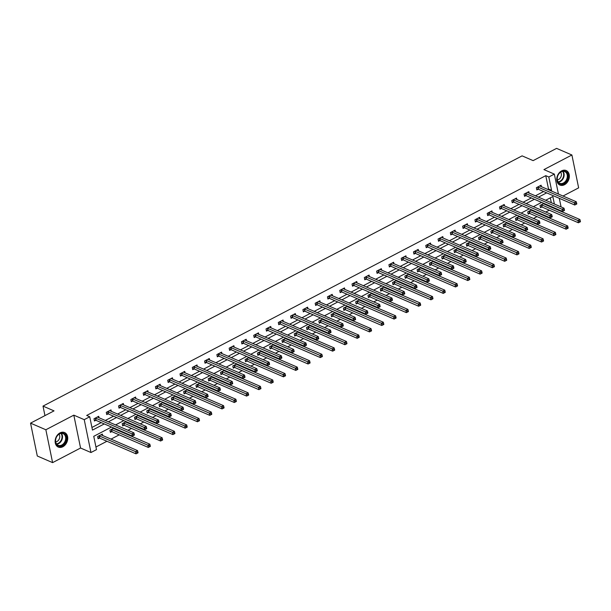 <?xml version="1.0" encoding="UTF-8"?>
<svg xmlns="http://www.w3.org/2000/svg" width="611" height="611" viewBox="0 0 611 611"><rect width="100%" height="100%" fill="white"/><g stroke="black" fill="none" stroke-linecap="round" stroke-linejoin="round"><path stroke-width="0.92" d="M62.857 446.748A7.912 5.957 113.4 0 0 67.676 439.362A7.912 5.957 113.4 0 0 64.575 432.557A7.912 5.957 113.4 0 0 60.015 432.886A7.912 5.957 113.4 0 0 55.196 440.271A7.912 5.957 113.4 0 0 58.297 447.076A7.912 5.957 113.4 0 0 62.857 446.748M564.48 184.736A7.912 5.957 113.4 0 0 569.299 177.35A7.912 5.957 113.4 0 0 566.198 170.545A7.912 5.957 113.4 0 0 561.639 170.874A7.912 5.957 113.4 0 0 556.82 178.259A7.912 5.957 113.4 0 0 559.92 185.064A7.912 5.957 113.4 0 0 564.48 184.736M111.5 427.051L93.75 436.323L96.485 449.643L90.97 452.522L84.226 419.658L89.741 416.778L92.475 430.098L104.29 423.927M80.568 448.023L73.816 415.152L45.856 429.762L30.55 423.14L37.294 456.005L52.599 462.626L80.568 448.023L90.97 452.522M563.014 196.024L578.64 187.86L571.896 154.995L543.935 169.598L554.337 174.104L558.431 194.046M557.041 209.084L556.468 209.382M95.942 447L106.933 441.264M111.019 439.126L119.221 434.841M123.307 432.71L123.888 432.412M127.974 430.274L131.51 428.426M135.596 426.287L136.177 425.989M140.263 423.858L143.799 422.01M147.885 419.872L148.465 419.574M152.551 417.435L156.088 415.587M160.174 413.456L160.746 413.151M164.84 411.02L168.376 409.171M172.462 407.033L173.035 406.735M177.129 404.597L180.665 402.748M184.751 400.617L185.324 400.32M189.418 398.181L192.954 396.333M197.04 394.194L197.613 393.896M201.706 391.766L205.243 389.917M209.329 387.779L209.901 387.481M213.995 385.342L217.531 383.494M221.617 381.363L222.19 381.058M226.284 378.927L229.82 377.079M233.906 374.94L234.479 374.642M238.573 372.504L242.109 370.656M246.195 368.525L246.768 368.219M250.861 366.088L254.397 364.24M258.484 362.102L259.056 361.804M263.15 359.665L266.686 357.817M270.772 355.686L271.345 355.388M275.431 353.25L278.975 351.401M283.061 349.263L283.634 348.965M287.72 346.834L291.264 344.986M295.35 342.847L295.923 342.55M300.009 340.411L303.552 338.563M307.639 336.432L308.211 336.126M312.297 333.996L315.841 332.147M319.927 330.009L320.5 329.711M324.586 327.572L328.13 325.724M332.216 323.593L332.789 323.295M336.875 321.157L340.419 319.309M344.505 317.17L345.078 316.872M349.164 314.741L352.707 312.893M356.793 310.755L357.366 310.457M361.452 308.318L364.996 306.47M369.082 304.339L369.655 304.034M373.741 301.903L377.285 300.054M381.371 297.916L381.944 297.618M386.03 295.48L389.574 293.631M393.66 291.5L394.232 291.203M398.319 289.064L401.862 287.216M405.948 285.077L406.521 284.779M410.607 282.649L414.143 280.8M418.237 278.662L418.81 278.364M422.896 276.225L426.432 274.377M430.526 272.246L431.099 271.941M435.185 269.81L438.721 267.962M442.815 265.823L443.387 265.525M447.473 263.387L451.01 261.539M455.103 259.408L455.676 259.11M459.762 256.971L463.298 255.123M467.392 252.985L467.965 252.687M472.051 250.556L475.587 248.708M479.681 246.569L480.254 246.271M484.34 244.133L487.876 242.284M491.97 240.154L492.542 239.848M496.628 237.717L500.165 235.869M504.258 233.73L504.831 233.433M508.917 231.294L512.453 229.446M516.547 227.315L517.12 227.009M521.206 224.879L524.742 223.03M528.836 220.892L529.409 220.594M533.495 218.455L537.031 216.607M541.117 214.476L541.697 214.178M545.783 212.04L549.32 210.192M45.856 429.762L52.599 462.626M30.55 423.14L54.028 410.875L43.007 406.109L522.1 155.866L533.12 160.632L556.59 148.374L571.896 154.995M43.007 406.109L44.954 415.617M552.321 207.587L552.191 206.984M551.313 202.699L550.32 197.842M543.943 203.41L540.017 205.464L540.475 207.679L541.751 207.014M544.92 203.837L545.043 204.441M531.654 209.833L527.728 211.88L528.187 214.102L529.462 213.438M532.632 210.253L532.754 210.856M519.365 216.248L515.44 218.295L515.898 220.518L517.173 219.853M520.343 216.676L520.465 217.272M507.077 222.671L503.151 224.718L503.609 226.941L504.885 226.269M508.054 223.091L508.176 223.695M494.788 229.087L490.87 231.134L491.32 233.356L492.596 232.692M495.765 229.507L495.888 230.11M482.499 235.502L478.581 237.557L479.032 239.772L480.307 239.107M483.477 235.93L483.599 236.533M470.21 241.925L466.292 243.972L466.743 246.195L468.018 245.53M471.188 242.346L471.31 242.949M457.922 248.341L454.004 250.388L454.454 252.61L455.73 251.946M458.899 248.769L459.021 249.364M445.633 254.764L441.715 256.811L442.165 259.033L443.441 258.361M446.61 255.184L446.733 255.788M433.344 261.18L429.426 263.226L429.877 265.449L431.152 264.784M434.322 261.6L434.444 262.203M421.055 267.595L417.137 269.65L417.588 271.864L418.863 271.2M422.033 268.023L422.155 268.626M408.767 274.018L404.849 276.065L405.299 278.288L406.575 277.623M409.744 274.438L409.866 275.042M396.478 280.434L392.56 282.488L393.01 284.703L394.286 284.039M397.456 280.861L397.578 281.457M384.189 286.857L380.271 288.904L380.722 291.126L381.997 290.454M385.167 287.277L385.289 287.88M371.9 293.272L367.982 295.319L368.433 297.542L369.708 296.877M372.878 293.7L373 294.296M359.612 299.695L355.694 301.742L356.152 303.957L357.42 303.293M360.589 300.116L360.719 300.719M347.323 306.111L343.405 308.158L343.863 310.38L345.131 309.716M348.301 306.531L348.43 307.134M335.034 312.526L331.116 314.581L331.574 316.796L332.85 316.131M336.012 312.954L336.142 313.55M322.745 318.95L318.827 320.996L319.286 323.219L320.561 322.555M323.723 319.37L323.853 319.973M310.457 325.365L306.539 327.412L306.997 329.635L308.272 328.97M311.434 325.793L311.564 326.389M298.168 331.788L294.25 333.835L294.708 336.058L295.984 335.386M299.146 332.208L299.275 332.812M285.879 338.204L281.961 340.251L282.419 342.473L283.695 341.809M286.865 338.624L286.987 339.227M273.591 344.619L269.672 346.674L270.131 348.889L271.406 348.224M274.576 345.047L274.698 345.65M261.309 351.042L257.384 353.089L257.842 355.312L259.117 354.647M262.287 351.462L262.409 352.066M249.021 357.458L245.095 359.505L245.553 361.727L246.829 361.063M249.998 357.886L250.12 358.481M236.732 363.881L232.806 365.928L233.265 368.15L234.54 367.478M237.71 364.301L237.832 364.904M224.443 370.297L220.518 372.343L220.976 374.566L222.251 373.901M225.421 370.717L225.543 371.32M212.154 376.712L208.229 378.767L208.687 380.981L209.963 380.317M213.132 377.14L213.254 377.743M199.866 383.135L195.94 385.182L196.398 387.405L197.674 386.74M200.843 383.555L200.966 384.159M187.577 389.551L183.651 391.598L184.11 393.82L185.385 393.156M188.555 389.978L188.677 390.574M175.288 395.974L171.363 398.021L171.821 400.243L173.096 399.571M176.266 396.394L176.388 396.997M163 402.389L159.074 404.436L159.532 406.659L160.808 405.994M163.977 402.809L164.099 403.413M150.711 408.805L146.785 410.859L147.243 413.074L148.519 412.41M151.688 409.233L151.811 409.836M138.422 415.228L134.496 417.275L134.955 419.497L136.23 418.833M139.4 415.648L139.522 416.251M126.133 421.643L122.208 423.69L122.666 425.913L123.941 425.248M127.111 422.071L127.233 422.667M113.845 428.067L109.919 430.113L110.377 432.336L111.653 431.664M114.822 428.487L114.944 429.09M102.656 435.506L102.358 434.062L97.63 436.529L98.088 438.751L99.364 438.087M547.7 189.402L548.502 188.982L545.768 175.663L86.678 415.449L89.741 416.778M91.933 427.463L101.227 422.606M105.313 420.467L113.516 416.19M117.602 414.052L125.805 409.767M129.891 407.636L138.094 403.352M142.18 401.213L150.382 396.929M154.468 394.798L162.671 390.513M166.757 388.375L174.96 384.098M179.046 381.959L187.249 377.674M191.335 375.544L199.537 371.259M203.623 369.12L211.826 364.836M215.912 362.705L224.115 358.42M228.201 356.282L236.404 352.005M240.49 349.866L248.692 345.582M252.778 343.451L260.981 339.166M265.067 337.028L273.27 332.743M277.356 330.612L285.558 326.327M289.645 324.189L297.847 319.904M301.933 317.773L310.136 313.489M314.222 311.35L322.425 307.073M326.511 304.935L334.713 300.65M338.8 298.519L346.995 294.235M351.088 292.096L359.283 287.812M363.377 285.681L371.572 281.396M375.666 279.258L383.861 274.981M387.954 272.842L396.149 268.557M400.243 266.427L408.438 262.142M412.532 260.003L420.727 255.719M424.821 253.588L433.016 249.303M437.109 247.165L445.304 242.888M449.398 240.749L457.593 236.465M461.679 234.334L469.882 230.049M473.968 227.911L482.171 223.626M486.257 221.495L494.459 217.21M498.545 215.072L506.748 210.795M510.834 208.656L519.037 204.372M523.123 202.241L531.326 197.956M535.412 195.818L543.614 191.533M541.399 186.668L541.102 185.225L536.374 187.692L536.832 189.914L538.108 189.25M529.111 193.091L528.813 191.648L524.085 194.115L524.543 196.337L525.819 195.665M516.822 199.507L516.524 198.063L511.797 200.53L512.255 202.753L513.53 202.088M504.533 205.93L504.235 204.479L499.508 206.953L499.966 209.168L501.241 208.504M492.245 212.345L491.947 210.902L487.219 213.369L487.677 215.591L488.953 214.927M479.956 218.761L479.658 217.317L474.93 219.792L475.389 222.007L476.664 221.342M467.667 225.184L467.369 223.741L462.642 226.207L463.1 228.43L464.375 227.766M455.378 231.6L455.08 230.156L450.353 232.623L450.811 234.845L452.087 234.181M443.09 238.023L442.792 236.579L438.064 239.046L438.522 241.269L439.798 240.597M430.801 244.438L430.503 242.995L425.775 245.462L426.234 247.684L427.509 247.02M418.512 250.861L418.214 249.41L413.487 251.885L413.945 254.1L415.22 253.435M406.223 257.277L405.925 255.833L401.198 258.3L401.656 260.523L402.932 259.858M393.935 263.692L393.637 262.249L388.909 264.716L389.367 266.938L390.643 266.274M381.646 270.115L381.348 268.672L376.62 271.139L377.079 273.361L378.354 272.689M369.357 276.531L369.059 275.087L364.332 277.554L364.79 279.777L366.065 279.112M357.068 282.954L356.771 281.503L352.043 283.978L352.501 286.192L353.777 285.528M344.78 289.37L344.482 287.926L339.754 290.393L340.212 292.616L341.488 291.951M332.491 295.785L332.193 294.342L327.465 296.809L327.924 299.031L329.199 298.367M320.202 302.208L319.904 300.765L315.177 303.232L315.635 305.454L316.91 304.782M307.913 308.624L307.616 307.18L302.888 309.647L303.346 311.87L304.622 311.205M295.625 315.047L295.327 313.596L290.599 316.07L291.057 318.285L292.333 317.621M283.336 321.462L283.038 320.019L278.318 322.486L278.769 324.708L280.044 324.044M271.047 327.878L270.749 326.434L266.029 328.901L266.48 331.124L267.755 330.459M258.759 334.301L258.461 332.858L253.741 335.324L254.191 337.547L255.467 336.875M246.47 340.717L246.172 339.273L241.452 341.74L241.903 343.962L243.178 343.298M234.181 347.14L233.883 345.689L229.163 348.163L229.614 350.378L230.889 349.713M221.892 353.555L221.602 352.112L216.874 354.579L217.325 356.801L218.601 356.137M209.604 359.971L209.313 358.527L204.586 361.002L205.036 363.217L206.312 362.552M197.315 366.394L197.025 364.95L192.297 367.417L192.748 369.64L194.023 368.968M185.026 372.809L184.736 371.366L180.008 373.833L180.459 376.055L181.734 375.391M172.737 379.232L172.447 377.789L167.72 380.256L168.17 382.478L169.446 381.806M160.449 385.648L160.158 384.204L155.431 386.671L155.881 388.894L157.157 388.229M148.168 392.071L147.87 390.62L143.142 393.094L143.6 395.309L144.868 394.645M135.879 398.487L135.581 397.043L130.853 399.51L131.312 401.733L132.587 401.068M123.59 404.902L123.292 403.459L118.565 405.925L119.023 408.148L120.298 407.484M111.301 411.325L111.003 409.882L106.276 412.349L106.734 414.571L108.01 413.899M99.013 417.741L98.715 416.297L93.987 418.764L94.445 420.987L95.721 420.322M73.816 415.152L84.226 419.658M545.768 175.663L548.823 176.984L554.337 174.104M554.376 204.021L552.84 196.528L545.684 200.263M541.598 202.401L533.395 206.678M529.309 208.817L521.107 213.102M517.021 215.232L508.818 219.517M504.732 221.656L496.529 225.94M492.443 228.071L484.24 232.356M480.154 234.494L471.952 238.771M467.866 240.91L459.663 245.194M455.577 247.325L447.374 251.61M443.288 253.748L435.085 258.033M430.999 260.164L422.797 264.448M418.711 266.587L410.508 270.864M406.422 273.002L398.219 277.287M394.133 279.418L385.931 283.703M381.844 285.841L373.642 290.126M369.556 292.257L361.353 296.541M357.267 298.68L349.064 302.957M344.978 305.095L336.776 309.38M332.69 311.511L324.487 315.795M320.401 317.934L312.206 322.218M308.112 324.349L299.917 328.634M295.823 330.772L287.628 335.057M283.535 337.188L275.34 341.473M271.246 343.603L263.051 347.888M258.957 350.027L250.762 354.311M246.668 356.442L238.473 360.727M234.38 362.865L226.185 367.15M222.091 369.281L213.896 373.565M209.802 375.704L201.607 379.981M197.513 382.119L189.318 386.404M185.232 388.535L177.03 392.82M172.944 394.958L164.741 399.243M160.655 401.374L152.452 405.658M148.366 407.797L140.163 412.074M136.077 414.212L127.875 418.497M123.789 420.628L115.586 424.912M555.376 208.909L555.254 208.305M559.309 198.331L561.074 206.923M550.763 190.724L551.557 190.311L548.823 176.984M108.376 421.796L116.579 417.512M120.665 415.373L128.868 411.096M132.954 408.958L141.156 404.673M145.242 402.542L153.445 398.257M157.531 396.119L165.734 391.834M169.82 389.703L178.022 385.419M182.109 383.28L190.311 379.003M194.397 376.865L202.6 372.58M206.686 370.449L214.889 366.165M218.975 364.026L227.177 359.742M231.264 357.611L239.459 353.326M243.552 351.188L251.747 346.903M255.841 344.772L264.036 340.487M268.13 338.357L276.325 334.072M280.418 331.933L288.613 327.649M292.707 325.518L300.902 321.233M304.996 319.095L313.191 314.81M317.285 312.679L325.48 308.395M329.573 306.256L337.768 301.979M341.862 299.841L350.057 295.556M354.151 293.425L362.346 289.14M366.432 287.002L374.635 282.717M378.721 280.586L386.923 276.302M391.009 274.163L399.212 269.886M403.298 267.748L411.501 263.463M415.587 261.332L423.79 257.048M427.876 254.909L436.078 250.625M440.164 248.494L448.367 244.209M452.453 242.071L460.656 237.794M464.742 235.655L472.945 231.37M477.031 229.24L485.233 224.955M489.319 222.816L497.522 218.532M501.608 216.401L509.811 212.116M513.897 209.978L522.1 205.701M526.186 203.562L534.388 199.278M538.474 197.147L546.677 192.862M548.502 188.982L551.557 190.311M538.07 187.111L538.528 189.334L574.768 205.013L574.309 202.791L538.07 187.111A1.016 0.451 -11.6 0 0 537.787 187.042L537.649 187.027M575.837 203.494L576.013 204.387L576.807 203.975L576.624 203.081L575.837 203.494L574.309 202.791L576.28 201.767L540.04 186.088A1.016 0.451 -11.6 0 1 539.864 185.958L539.826 185.889M538.528 189.334A1.016 0.451 -11.6 0 0 538.238 189.265L536.664 189.097M574.768 205.013L576.013 204.387M576.624 203.081L576.28 201.767M540.307 206.862L541.888 207.03A1.016 0.451 168.4 0 1 542.171 207.098L578.411 222.778L577.96 220.556L579.923 219.532L543.683 203.853A1.016 0.451 168.4 0 1 543.515 203.723L543.469 203.662M541.293 204.792L541.43 204.807A1.016 0.451 168.4 0 1 541.72 204.876L577.96 220.556L579.48 221.258L579.663 222.152L580.45 221.74L580.267 220.846L579.48 221.258M579.923 219.532L580.267 220.846M579.663 222.152L578.411 222.778M558.584 182.995A6.843 5.155 -66.6 0 1 558.844 173.791A6.843 5.155 -66.6 0 1 566.557 172.187A6.843 5.155 -66.6 0 1 566.298 181.398A6.843 5.155 -66.6 0 1 558.584 182.995M565.962 172.455A6.339 4.773 113.4 0 0 564.785 171.645A6.339 4.773 113.4 0 0 558.309 174.723A6.339 4.773 113.4 0 0 558.569 182.468A6.339 4.773 113.4 0 0 559.745 183.277A6.339 4.773 113.4 0 0 566.221 180.199A6.339 4.773 113.4 0 0 565.962 172.455M559.302 184.743A7.859 5.919 113.4 0 0 559.447 184.805A7.859 5.919 113.4 0 0 567.482 180.993A7.859 5.919 113.4 0 0 567.153 171.393A7.859 5.919 113.4 0 0 565.694 170.377A7.859 5.919 113.4 0 0 565.542 170.316L565.694 170.377M557.308 179.871A4.514 3.399 113.4 0 0 560.913 176.877A4.514 3.399 113.4 0 0 560.631 172.195M59.718 433.611A6.843 5.155 -66.6 0 1 66.263 436.827A6.843 5.155 -66.6 0 1 62.177 445.602A6.843 5.155 -66.6 0 1 55.632 442.379A6.843 5.155 -66.6 0 1 59.718 433.611M61.78 445.022A6.339 4.773 113.4 0 0 65.637 439.11A6.339 4.773 113.4 0 0 63.154 433.657A6.339 4.773 113.4 0 0 59.504 433.917A6.339 4.773 113.4 0 0 55.639 439.836A6.339 4.773 113.4 0 0 58.121 445.289A6.339 4.773 113.4 0 0 61.78 445.022M55.685 441.883A4.514 3.399 113.4 0 0 56.983 441.493A4.514 3.399 113.4 0 0 59.007 434.207M57.678 446.756A7.859 5.919 113.4 0 0 57.824 446.817A7.859 5.919 113.4 0 0 62.36 446.488A7.859 5.919 113.4 0 0 67.149 439.156A7.859 5.919 113.4 0 0 64.071 432.389A7.859 5.919 113.4 0 0 63.918 432.328L64.071 432.389M525.781 193.534L526.239 195.749L562.479 211.429L562.021 209.214L525.781 193.534A1.016 0.451 -11.6 0 0 525.498 193.466L525.361 193.45M563.548 209.917L563.724 210.803L564.518 210.39L564.335 209.504L563.548 209.917L562.021 209.214L563.991 208.183L527.751 192.503A1.016 0.451 -11.6 0 1 527.583 192.373L527.537 192.312M526.239 195.749A1.016 0.451 -11.6 0 0 525.949 195.68L524.375 195.512M562.479 211.429L563.724 210.803M564.335 209.504L563.991 208.183M513.492 199.95L513.95 202.172L550.19 217.852L549.732 215.63L513.492 199.95A1.016 0.451 -11.6 0 0 513.209 199.881L513.072 199.866M551.259 216.332L551.435 217.218L552.229 216.806L552.046 215.92L551.259 216.332L549.732 215.63L551.702 214.598L515.463 198.919A1.016 0.451 -11.6 0 1 515.294 198.796L515.249 198.728M513.95 202.172A1.016 0.451 -11.6 0 0 513.66 202.104L512.087 201.935M550.19 217.852L551.435 217.218M552.046 215.92L551.702 214.598M528.019 213.277L529.6 213.445A1.016 0.451 168.4 0 1 529.882 213.522L566.122 229.201L565.671 226.979L567.634 225.948L531.394 210.268A1.016 0.451 168.4 0 1 531.226 210.138L531.18 210.077M529.004 211.215L529.141 211.23A1.016 0.451 168.4 0 1 529.432 211.299L565.671 226.979L567.191 227.682L567.375 228.567L568.161 228.155L567.978 227.269L567.191 227.682M567.634 225.948L567.978 227.269M567.375 228.567L566.122 229.201M515.73 219.7L517.311 219.868A1.016 0.451 168.4 0 1 517.593 219.937L553.833 235.617L553.383 233.394L555.346 232.371L519.106 216.684A1.016 0.451 168.4 0 1 518.938 216.561L518.892 216.493M516.715 217.631L516.853 217.646A1.016 0.451 168.4 0 1 517.143 217.715L553.383 233.394L554.903 234.097L555.086 234.983L555.873 234.578L555.689 233.685L554.903 234.097M555.346 232.371L555.689 233.685M555.086 234.983L553.833 235.617M501.203 206.365L501.662 208.588L537.901 224.268L537.443 222.053L501.203 206.365A1.016 0.451 -11.6 0 0 500.921 206.297L500.783 206.289M538.971 222.748L539.146 223.641L539.941 223.229L539.757 222.343L538.971 222.748L537.443 222.053L539.414 221.022L503.174 205.342A1.016 0.451 -11.6 0 1 503.006 205.212L502.96 205.151M501.662 208.588A1.016 0.451 -11.6 0 0 501.371 208.519L499.798 208.351M537.901 224.268L539.146 223.641M539.757 222.343L539.414 221.022M488.915 212.788L489.373 215.011L525.613 230.691L525.155 228.468L488.915 212.788A1.016 0.451 -11.6 0 0 488.632 212.72L488.495 212.704M526.682 229.171L526.858 230.057L527.652 229.644L527.469 228.758L526.682 229.171L525.155 228.468L527.125 227.437L490.885 211.757A1.016 0.451 -11.6 0 1 490.717 211.627L490.671 211.566M489.373 215.011A1.016 0.451 -11.6 0 0 489.09 214.942L487.509 214.767M525.613 230.691L526.858 230.057M527.469 228.758L527.125 227.437M476.626 219.204L477.084 221.426L513.324 237.106L512.866 234.884L476.626 219.204A1.016 0.451 -11.6 0 0 476.343 219.135L476.206 219.12M514.393 235.586L514.577 236.48L515.363 236.067L515.18 235.174L514.393 235.586L512.866 234.884L514.836 233.86L478.596 218.18A1.016 0.451 -11.6 0 1 478.428 218.051L478.382 217.99M477.084 221.426A1.016 0.451 -11.6 0 0 476.801 221.358L475.221 221.19M513.324 237.106L514.577 236.48M515.18 235.174L514.836 233.86M503.441 226.116L505.022 226.284A1.016 0.451 168.4 0 1 505.305 226.353L541.545 242.032L541.094 239.818L543.057 238.786L506.825 223.107A1.016 0.451 168.4 0 1 506.649 222.977L506.603 222.916M504.426 224.054L504.564 224.069A1.016 0.451 168.4 0 1 504.854 224.138L541.094 239.818L542.614 240.52L542.797 241.406L543.584 240.994L543.4 240.108L542.614 240.52M543.057 238.786L543.4 240.108M542.797 241.406L541.545 242.032M491.152 232.539L492.733 232.707A1.016 0.451 168.4 0 1 493.016 232.776L529.256 248.456L528.805 246.233L530.768 245.202L494.536 229.522A1.016 0.451 168.4 0 1 494.36 229.392L494.314 229.331M492.138 230.469L492.275 230.484A1.016 0.451 168.4 0 1 492.565 230.553L528.805 246.233L530.325 246.936L530.508 247.822L531.295 247.409L531.112 246.523L530.325 246.936M530.768 245.202L531.112 246.523M530.508 247.822L529.256 248.456M478.864 238.954L480.445 239.122A1.016 0.451 168.4 0 1 480.727 239.191L516.967 254.871L516.516 252.649L518.487 251.625L482.247 235.945A1.016 0.451 168.4 0 1 482.071 235.815L482.026 235.754M479.849 236.885L479.986 236.9A1.016 0.451 168.4 0 1 480.277 236.969L516.516 252.649L518.036 253.351L518.22 254.245L519.006 253.832L518.823 252.946L518.036 253.351M518.487 251.625L518.823 252.946M518.22 254.245L516.967 254.871M466.575 245.37L468.156 245.546A1.016 0.451 168.4 0 1 468.438 245.614L504.678 261.294L504.228 259.072L506.198 258.041L469.958 242.361A1.016 0.451 168.4 0 1 469.783 242.231L469.737 242.17M467.568 243.308L467.698 243.323A1.016 0.451 168.4 0 1 467.988 243.392L504.228 259.072L505.748 259.774L505.931 260.66L506.718 260.248L506.534 259.362L505.748 259.774M506.198 258.041L506.534 259.362M505.931 260.66L504.678 261.294M454.286 251.793L455.867 251.961A1.016 0.451 168.4 0 1 456.15 252.03L492.39 267.71L491.939 265.487L493.909 264.464L457.67 248.784A1.016 0.451 168.4 0 1 457.494 248.654L457.448 248.585M455.279 249.723L455.409 249.739A1.016 0.451 168.4 0 1 455.699 249.807L491.939 265.487L493.459 266.19L493.642 267.083L494.429 266.671L494.246 265.777L493.459 266.19M493.909 264.464L494.246 265.777M493.642 267.083L492.39 267.71M441.997 258.209L443.578 258.377A1.016 0.451 168.4 0 1 443.861 258.445L480.101 274.125L479.65 271.91L481.621 270.879L445.381 255.199A1.016 0.451 168.4 0 1 445.205 255.07L445.167 255.008M442.99 256.146L443.12 256.162A1.016 0.451 168.4 0 1 443.41 256.23L479.65 271.91L481.17 272.613L481.353 273.499L482.14 273.086L481.957 272.2L481.17 272.613M481.621 270.879L481.957 272.2M481.353 273.499L480.101 274.125M429.709 264.632L431.29 264.8A1.016 0.451 168.4 0 1 431.58 264.869L467.812 280.548L467.362 278.326L469.332 277.295L433.092 261.615A1.016 0.451 168.4 0 1 432.916 261.493L432.878 261.424M430.702 262.562L430.831 262.577A1.016 0.451 168.4 0 1 431.122 262.646L467.362 278.326L468.881 279.028L469.065 279.914L469.851 279.502L469.668 278.616L468.881 279.028M469.332 277.295L469.668 278.616M469.065 279.914L467.812 280.548M417.42 271.047L419.001 271.215A1.016 0.451 168.4 0 1 419.291 271.284L455.531 286.964L455.073 284.749L457.043 283.718L420.803 268.038A1.016 0.451 168.4 0 1 420.628 267.908L420.589 267.847M418.413 268.977L418.543 268.993A1.016 0.451 168.4 0 1 418.833 269.061L455.073 284.749L456.593 285.444L456.776 286.338L457.563 285.925L457.379 285.039L456.593 285.444M457.043 283.718L457.379 285.039M456.776 286.338L455.531 286.964M405.131 277.463L406.712 277.638A1.016 0.451 168.4 0 1 407.002 277.707L443.242 293.387L442.784 291.164L444.755 290.133L408.515 274.454A1.016 0.451 168.4 0 1 408.339 274.324L408.301 274.263M406.124 275.401L406.262 275.416A1.016 0.451 168.4 0 1 406.544 275.485L442.784 291.164L444.304 291.867L444.487 292.753L445.274 292.341L445.091 291.455L444.304 291.867M444.755 290.133L445.091 291.455M444.487 292.753L443.242 293.387M392.842 283.886L394.423 284.054A1.016 0.451 168.4 0 1 394.714 284.123L430.954 299.802L430.495 297.58L432.466 296.556L396.226 280.877A1.016 0.451 168.4 0 1 396.05 280.747L396.012 280.678M393.835 281.816L393.973 281.831A1.016 0.451 168.4 0 1 394.255 281.9L430.495 297.58L432.015 298.283L432.198 299.176L432.985 298.764L432.802 297.87L432.015 298.283M432.466 296.556L432.802 297.87M432.198 299.176L430.954 299.802M380.554 290.301L382.135 290.469A1.016 0.451 168.4 0 1 382.425 290.538L418.665 306.226L418.207 304.003L420.177 302.972L383.937 287.292A1.016 0.451 168.4 0 1 383.761 287.162L383.723 287.101M381.547 288.239L381.684 288.255A1.016 0.451 168.4 0 1 381.967 288.323L418.207 304.003L419.726 304.706L419.91 305.592L420.696 305.179L420.513 304.293L419.726 304.706M420.177 302.972L420.513 304.293M419.91 305.592L418.665 306.226M368.265 296.725L369.846 296.893A1.016 0.451 168.4 0 1 370.136 296.961L406.376 312.641L405.918 310.419L407.888 309.387L371.648 293.708A1.016 0.451 168.4 0 1 371.473 293.586L371.435 293.517M369.258 294.655L369.395 294.67A1.016 0.451 168.4 0 1 369.678 294.739L405.918 310.419L407.438 311.121L407.621 312.007L408.408 311.595L408.232 310.709L407.438 311.121M407.888 309.387L408.232 310.709M407.621 312.007L406.376 312.641M355.976 303.14L357.557 303.308A1.016 0.451 168.4 0 1 357.847 303.377L394.087 319.057L393.629 316.842L395.6 315.811L359.36 300.131A1.016 0.451 168.4 0 1 359.184 300.001L359.146 299.94M356.969 301.078L357.107 301.086A1.016 0.451 168.4 0 1 357.389 301.154L393.629 316.842L395.149 317.537L395.332 318.43L396.119 318.018L395.943 317.132L395.149 317.537M395.6 315.811L395.943 317.132M395.332 318.43L394.087 319.057M343.695 309.563L345.268 309.731A1.016 0.451 168.4 0 1 345.559 309.8L381.799 325.48L381.34 323.257L383.311 322.226L347.071 306.546A1.016 0.451 168.4 0 1 346.895 306.416L346.857 306.355M344.68 307.493L344.818 307.509A1.016 0.451 168.4 0 1 345.1 307.577L381.34 323.257L382.86 323.96L383.044 324.846L383.83 324.433L383.655 323.547L382.86 323.96M383.311 322.226L383.655 323.547M383.044 324.846L381.799 325.48M331.406 315.979L332.98 316.147A1.016 0.451 168.4 0 1 333.27 316.215L369.51 331.895L369.052 329.673L371.022 328.649L334.782 312.969A1.016 0.451 168.4 0 1 334.607 312.84L334.568 312.779M332.392 313.909L332.529 313.924A1.016 0.451 168.4 0 1 332.812 313.993L369.052 329.673L370.572 330.375L370.755 331.269L371.541 330.856L371.366 329.963L370.572 330.375M371.022 328.649L371.366 329.963M370.755 331.269L369.51 331.895M319.118 322.394L320.691 322.562A1.016 0.451 168.4 0 1 320.981 322.631L357.221 338.318L356.763 336.096L358.733 335.065L322.493 319.385A1.016 0.451 168.4 0 1 322.318 319.255L322.28 319.194M320.103 320.332L320.24 320.347A1.016 0.451 168.4 0 1 320.523 320.416L356.763 336.096L358.29 336.798L358.466 337.684L359.26 337.272L359.077 336.386L358.29 336.798M358.733 335.065L359.077 336.386M358.466 337.684L357.221 338.318M306.829 328.817L308.402 328.985A1.016 0.451 168.4 0 1 308.692 329.054L344.932 344.734L344.474 342.511L346.445 341.488L310.205 325.8A1.016 0.451 168.4 0 1 310.037 325.678L309.991 325.61M307.814 326.748L307.952 326.763A1.016 0.451 168.4 0 1 308.234 326.832L344.474 342.511L346.002 343.214L346.177 344.1L346.972 343.695L346.788 342.802L346.002 343.214M346.445 341.488L346.788 342.802M346.177 344.1L344.932 344.734M294.54 335.233L296.114 335.401A1.016 0.451 168.4 0 1 296.404 335.47L332.644 351.149L332.185 348.934L334.156 347.903L297.916 332.224A1.016 0.451 168.4 0 1 297.748 332.094L297.702 332.033M295.525 333.171L295.663 333.178A1.016 0.451 168.4 0 1 295.945 333.255L332.185 348.934L333.713 349.637L333.889 350.523L334.683 350.111L334.5 349.225L333.713 349.637M334.156 347.903L334.5 349.225M333.889 350.523L332.644 351.149M282.251 341.656L283.825 341.824A1.016 0.451 168.4 0 1 284.115 341.893L320.355 357.572L319.897 355.35L321.867 354.319L285.627 338.639A1.016 0.451 168.4 0 1 285.459 338.509L285.413 338.448M283.237 339.586L283.374 339.601A1.016 0.451 168.4 0 1 283.657 339.67L319.897 355.35L321.424 356.053L321.6 356.939L322.394 356.526L322.211 355.64L321.424 356.053M321.867 354.319L322.211 355.64M321.6 356.939L320.355 357.572M464.337 225.627L464.795 227.842L501.035 243.529L500.577 241.307L464.337 225.627A1.016 0.451 -11.6 0 0 464.055 225.558L463.917 225.543M502.105 242.009L502.288 242.895L503.074 242.483L502.891 241.597L502.105 242.009L500.577 241.307L502.548 240.276L466.308 224.596A1.016 0.451 -11.6 0 1 466.14 224.466L466.094 224.405M464.795 227.842A1.016 0.451 -11.6 0 0 464.513 227.773L462.932 227.605M501.035 243.529L502.288 242.895M502.891 241.597L502.548 240.276M452.048 232.043L452.507 234.265L488.747 249.945L488.288 247.722L452.048 232.043A1.016 0.451 -11.6 0 0 451.766 231.974L451.628 231.959M489.816 248.425L489.999 249.311L490.786 248.906L490.602 248.013L489.816 248.425L488.288 247.722L490.259 246.699L454.019 231.011A1.016 0.451 -11.6 0 1 453.851 230.889L453.805 230.821M452.507 234.265A1.016 0.451 -11.6 0 0 452.224 234.196L450.643 234.028M488.747 249.945L489.999 249.311M490.602 248.013L490.259 246.699M439.76 238.466L440.218 240.681L476.458 256.36L476 254.145L439.76 238.466A1.016 0.451 -11.6 0 0 439.477 238.389L439.34 238.382M477.527 254.848L477.71 255.734L478.497 255.322L478.314 254.436L477.527 254.848L476 254.145L477.97 253.114L441.73 237.435A1.016 0.451 -11.6 0 1 441.562 237.305L441.516 237.244M440.218 240.681A1.016 0.451 -11.6 0 0 439.935 240.612L438.354 240.444M476.458 256.36L477.71 255.734M478.314 254.436L477.97 253.114M427.471 244.881L427.929 247.104L464.169 262.783L463.711 260.561L427.471 244.881A1.016 0.451 -11.6 0 0 427.188 244.812L427.051 244.797M465.238 261.264L465.422 262.15L466.208 261.737L466.025 260.851L465.238 261.264L463.711 260.561L465.681 259.53L429.441 243.85A1.016 0.451 -11.6 0 1 429.273 243.72L429.228 243.659M427.929 247.104A1.016 0.451 -11.6 0 0 427.647 247.035L426.066 246.867M464.169 262.783L465.422 262.15M466.025 260.851L465.681 259.53M415.182 251.297L415.64 253.519L451.88 269.199L451.422 266.976L415.182 251.297A1.016 0.451 -11.6 0 0 414.9 251.228L414.762 251.213M452.95 267.679L453.133 268.573L453.92 268.16L453.736 267.267L452.95 267.679L451.422 266.976L453.393 265.953L417.153 250.273A1.016 0.451 -11.6 0 1 416.985 250.143L416.939 250.082M415.64 253.519A1.016 0.451 -11.6 0 0 415.358 253.45L413.777 253.282M451.88 269.199L453.133 268.573M453.736 267.267L453.393 265.953M402.893 257.72L403.352 259.942L439.592 275.622L439.133 273.4L402.893 257.72A1.016 0.451 -11.6 0 0 402.611 257.651L402.473 257.636M440.661 274.102L440.844 274.988L441.631 274.576L441.448 273.69L440.661 274.102L439.133 273.4L441.104 272.369L404.864 256.689A1.016 0.451 -11.6 0 1 404.696 256.559L404.65 256.498M403.352 259.942A1.016 0.451 -11.6 0 0 403.069 259.866L401.488 259.698M439.592 275.622L440.844 274.988M441.448 273.69L441.104 272.369M390.605 264.135L391.063 266.358L427.303 282.038L426.845 279.815L390.605 264.135A1.016 0.451 -11.6 0 0 390.322 264.067L390.185 264.051M428.372 280.518L428.555 281.404L429.342 280.999L429.159 280.105L428.372 280.518L426.845 279.815L428.815 278.792L392.575 263.104A1.016 0.451 -11.6 0 1 392.407 262.982L392.361 262.913M391.063 266.358A1.016 0.451 -11.6 0 0 390.78 266.289L389.199 266.121M427.303 282.038L428.555 281.404M429.159 280.105L428.815 278.792M378.316 270.558L378.774 272.773L415.014 288.453L414.556 286.238L378.316 270.558A1.016 0.451 -11.6 0 0 378.033 270.49L377.896 270.474M416.083 286.941L416.267 287.827L417.053 287.414L416.87 286.528L416.083 286.941L414.556 286.238L416.526 285.207L380.286 269.527A1.016 0.451 -11.6 0 1 380.118 269.398L380.073 269.336M378.774 272.773A1.016 0.451 -11.6 0 0 378.492 272.705L376.911 272.537M415.014 288.453L416.267 287.827M416.87 286.528L416.526 285.207M366.027 276.974L366.485 279.196L402.725 294.876L402.267 292.654L366.027 276.974A1.016 0.451 -11.6 0 0 365.745 276.905L365.607 276.89M403.795 293.356L403.978 294.242L404.765 293.83L404.581 292.944L403.795 293.356L402.267 292.654L404.238 291.623L367.998 275.943A1.016 0.451 -11.6 0 1 367.83 275.813L367.784 275.752M366.485 279.196A1.016 0.451 -11.6 0 0 366.203 279.128L364.622 278.96M402.725 294.876L403.978 294.242M404.581 292.944L404.238 291.623M353.746 283.389L354.197 285.612L390.437 301.292L389.978 299.069L353.746 283.389A1.016 0.451 -11.6 0 0 353.456 283.321L353.318 283.305M391.506 299.772L391.689 300.665L392.476 300.253L392.293 299.359L391.506 299.772L389.978 299.069L391.949 298.046L355.709 282.366A1.016 0.451 -11.6 0 1 355.541 282.236L355.495 282.175M354.197 285.612A1.016 0.451 -11.6 0 0 353.914 285.543L352.333 285.375M390.437 301.292L391.689 300.665M392.293 299.359L391.949 298.046M341.457 289.813L341.908 292.035L378.148 307.715L377.697 305.492L341.457 289.813A1.016 0.451 -11.6 0 0 341.167 289.744L341.03 289.729M379.217 306.195L379.4 307.081L380.187 306.669L380.004 305.783L379.217 306.195L377.697 305.492L379.66 304.461L343.42 288.782A1.016 0.451 -11.6 0 1 343.252 288.652L343.206 288.591M341.908 292.035A1.016 0.451 -11.6 0 0 341.625 291.966L340.044 291.791M378.148 307.715L379.4 307.081M380.004 305.783L379.66 304.461M329.169 296.228L329.619 298.451L365.859 314.13L365.409 311.908L329.169 296.228A1.016 0.451 -11.6 0 0 328.878 296.159L328.741 296.144M366.928 312.611L367.112 313.496L367.898 313.092L367.715 312.198L366.928 312.611L365.409 311.908L367.371 310.884L331.131 295.205A1.016 0.451 -11.6 0 1 330.963 295.075L330.918 295.006M329.619 298.451A1.016 0.451 -11.6 0 0 329.337 298.382L327.756 298.214M365.859 314.13L367.112 313.496M367.715 312.198L367.371 310.884M316.88 302.651L317.33 304.866L353.57 320.546L353.12 318.331L316.88 302.651A1.016 0.451 -11.6 0 0 316.59 302.582L316.452 302.567M354.64 319.034L354.823 319.92L355.61 319.507L355.426 318.621L354.64 319.034L353.12 318.331L355.083 317.3L318.843 301.62A1.016 0.451 -11.6 0 1 318.675 301.49L318.629 301.429M317.33 304.866A1.016 0.451 -11.6 0 0 317.048 304.797L315.467 304.629M353.57 320.546L354.823 319.92M355.426 318.621L355.083 317.3M304.591 309.067L305.042 311.289L341.282 326.969L340.831 324.747L304.591 309.067A1.016 0.451 -11.6 0 0 304.301 308.998L304.163 308.983M342.351 325.449L342.534 326.335L343.321 325.923L343.138 325.037L342.351 325.449L340.831 324.747L342.794 323.715L306.554 308.036A1.016 0.451 -11.6 0 1 306.386 307.906L306.34 307.845M305.042 311.289A1.016 0.451 -11.6 0 0 304.759 311.22L303.178 311.052M341.282 326.969L342.534 326.335M343.138 325.037L342.794 323.715M292.302 315.482L292.753 317.705L328.993 333.385L328.542 331.162L292.302 315.482A1.016 0.451 -11.6 0 0 292.012 315.413L291.875 315.398M330.062 331.865L330.245 332.758L331.032 332.346L330.849 331.46L330.062 331.865L328.542 331.162L330.505 330.139L294.273 314.459A1.016 0.451 -11.6 0 1 294.097 314.329L294.051 314.268M292.753 317.705A1.016 0.451 -11.6 0 0 292.47 317.636L290.889 317.468M328.993 333.385L330.245 332.758M330.849 331.46L330.505 330.139M280.014 321.905L280.464 324.128L316.704 339.808L316.254 337.585L280.014 321.905A1.016 0.451 -11.6 0 0 279.723 321.837L279.586 321.821M317.773 338.288L317.957 339.174L318.743 338.761L318.56 337.875L317.773 338.288L316.254 337.585L318.224 336.554L281.984 320.874A1.016 0.451 -11.6 0 1 281.808 320.744L281.763 320.683M280.464 324.128A1.016 0.451 -11.6 0 0 280.182 324.059L278.601 323.883M316.704 339.808L317.957 339.174M318.56 337.875L318.224 336.554M267.725 328.321L268.176 330.543L304.415 346.223L303.965 344.001L267.725 328.321A1.016 0.451 -11.6 0 0 267.435 328.252L267.305 328.237M305.485 344.703L305.668 345.597L306.455 345.184L306.271 344.291L305.485 344.703L303.965 344.001L305.935 342.977L269.695 327.297A1.016 0.451 -11.6 0 1 269.52 327.168L269.474 327.099M268.176 330.543A1.016 0.451 -11.6 0 0 267.893 330.475L266.312 330.307M304.415 346.223L305.668 345.597M306.271 344.291L305.935 342.977M255.436 334.744L255.887 336.959L292.127 352.639L291.676 350.424L255.436 334.744A1.016 0.451 -11.6 0 0 255.146 334.675L255.016 334.66M293.196 351.126L293.379 352.012L294.166 351.6L293.983 350.714L293.196 351.126L291.676 350.424L293.647 349.393L257.407 333.713A1.016 0.451 -11.6 0 1 257.231 333.583L257.185 333.522M255.887 336.959A1.016 0.451 -11.6 0 0 255.604 336.89L254.023 336.722M292.127 352.639L293.379 352.012M293.983 350.714L293.647 349.393M243.147 341.159L243.598 343.382L279.838 359.062L279.387 356.839L243.147 341.159A1.016 0.451 -11.6 0 0 242.857 341.091L242.727 341.075M280.907 357.542L281.091 358.428L281.877 358.015L281.694 357.13L280.907 357.542L279.387 356.839L281.358 355.808L245.118 340.128A1.016 0.451 -11.6 0 1 244.942 340.006L244.896 339.937M243.598 343.382A1.016 0.451 -11.6 0 0 243.315 343.313L241.735 343.145M279.838 359.062L281.091 358.428M281.694 357.13L281.358 355.808M230.859 347.575L231.309 349.798L267.549 365.477L267.099 363.262L230.859 347.575A1.016 0.451 -11.6 0 0 230.568 347.506L230.439 347.499M268.619 363.957L268.802 364.851L269.588 364.439L269.405 363.553L268.619 363.957L267.099 363.262L269.069 362.231L232.829 346.552A1.016 0.451 -11.6 0 1 232.654 346.422L232.615 346.361M231.309 349.798A1.016 0.451 -11.6 0 0 231.027 349.729L229.446 349.561M267.549 365.477L268.802 364.851M269.405 363.553L269.069 362.231M269.963 348.071L271.544 348.239A1.016 0.451 168.4 0 1 271.826 348.308L308.066 363.988L307.608 361.765L309.578 360.742L273.338 345.062A1.016 0.451 168.4 0 1 273.17 344.932L273.125 344.871M270.948 346.002L271.085 346.017A1.016 0.451 168.4 0 1 271.368 346.086L307.608 361.765L309.135 362.468L309.311 363.362L310.105 362.949L309.922 362.056L309.135 362.468M309.578 360.742L309.922 362.056M309.311 363.362L308.066 363.988M257.674 354.487L259.255 354.655A1.016 0.451 168.4 0 1 259.538 354.731L295.777 370.411L295.319 368.189L297.29 367.158L261.05 351.478A1.016 0.451 168.4 0 1 260.882 351.348L260.836 351.287M258.659 352.425L258.797 352.44A1.016 0.451 168.4 0 1 259.079 352.509L295.319 368.189L296.847 368.891L297.03 369.777L297.817 369.365L297.633 368.479L296.847 368.891M297.29 367.158L297.633 368.479M297.03 369.777L295.777 370.411M245.385 360.91L246.966 361.078A1.016 0.451 168.4 0 1 247.249 361.147L283.489 376.827L283.03 374.604L285.001 373.581L248.761 357.893A1.016 0.451 168.4 0 1 248.593 357.771L248.547 357.702M246.37 358.84L246.508 358.856A1.016 0.451 168.4 0 1 246.791 358.924L283.03 374.604L284.558 375.307L284.741 376.193L285.528 375.788L285.345 374.894L284.558 375.307M285.001 373.581L285.345 374.894M284.741 376.193L283.489 376.827M233.096 367.326L234.677 367.494A1.016 0.451 168.4 0 1 234.96 367.562L271.2 383.242L270.742 381.027L272.712 379.996L236.472 364.316A1.016 0.451 168.4 0 1 236.304 364.187L236.258 364.125M234.082 365.263L234.219 365.279A1.016 0.451 168.4 0 1 234.502 365.347L270.742 381.027L272.269 381.73L272.453 382.616L273.239 382.203L273.056 381.317L272.269 381.73M272.712 379.996L273.056 381.317M272.453 382.616L271.2 383.242M218.57 353.998L219.028 356.221L255.261 371.9L254.81 369.678L218.57 353.998A1.016 0.451 -11.6 0 0 218.28 353.929L218.15 353.914M256.33 370.381L256.513 371.267L257.3 370.854L257.116 369.968L256.33 370.381L254.81 369.678L256.78 368.647L220.54 352.967A1.016 0.451 -11.6 0 1 220.365 352.837L220.327 352.776M219.028 356.221A1.016 0.451 -11.6 0 0 218.738 356.152L217.157 355.976M255.261 371.9L256.513 371.267M257.116 369.968L256.78 368.647M206.281 360.414L206.739 362.636L242.979 378.316L242.521 376.093L206.281 360.414A1.016 0.451 -11.6 0 0 205.991 360.345L205.861 360.33M244.041 376.796L244.224 377.69L245.011 377.277L244.828 376.384L244.041 376.796L242.521 376.093L244.492 375.07L208.252 359.39A1.016 0.451 -11.6 0 1 208.076 359.26L208.038 359.192M206.739 362.636A1.016 0.451 -11.6 0 0 206.449 362.567L204.868 362.399M242.979 378.316L244.224 377.69M244.828 376.384L244.492 375.07M193.993 366.837L194.451 369.052L230.691 384.739L230.232 382.517L193.993 366.837A1.016 0.451 -11.6 0 0 193.71 366.768L193.572 366.753M231.752 383.219L231.936 384.105L232.722 383.693L232.539 382.807L231.752 383.219L230.232 382.517L232.203 381.485L195.963 365.806A1.016 0.451 -11.6 0 1 195.787 365.676L195.749 365.615M194.451 369.052A1.016 0.451 -11.6 0 0 194.161 368.983L192.58 368.815M230.691 384.739L231.936 384.105M232.539 382.807L232.203 381.485M181.704 373.252L182.162 375.475L218.402 391.155L217.944 388.932L181.704 373.252A1.016 0.451 -11.6 0 0 181.421 373.184L181.284 373.168M219.464 389.635L219.647 390.521L220.434 390.116L220.25 389.222L219.464 389.635L217.944 388.932L219.914 387.901L183.674 372.221A1.016 0.451 -11.6 0 1 183.499 372.099L183.46 372.03M182.162 375.475A1.016 0.451 -11.6 0 0 181.872 375.406L180.291 375.238M218.402 391.155L219.647 390.521M220.25 389.222L219.914 387.901M169.415 379.675L169.873 381.89L206.113 397.57L205.655 395.355L169.415 379.675A1.016 0.451 -11.6 0 0 169.132 379.599L168.995 379.591M207.175 396.05L207.358 396.944L208.145 396.531L207.969 395.645L207.175 396.05L205.655 395.355L207.625 394.324L171.386 378.644A1.016 0.451 -11.6 0 1 171.21 378.515L171.172 378.453M169.873 381.89A1.016 0.451 -11.6 0 0 169.583 381.822L168.002 381.654M206.113 397.57L207.358 396.944M207.969 395.645L207.625 394.324M157.126 386.091L157.585 388.313L193.824 403.993L193.366 401.771L157.126 386.091A1.016 0.451 -11.6 0 0 156.844 386.022L156.706 386.007M194.886 402.473L195.069 403.359L195.856 402.947L195.68 402.061L194.886 402.473L193.366 401.771L195.337 400.74L159.097 385.06A1.016 0.451 -11.6 0 1 158.921 384.93L158.883 384.869M157.585 388.313A1.016 0.451 -11.6 0 0 157.294 388.245L155.713 388.077M193.824 403.993L195.069 403.359M195.68 402.061L195.337 400.74M144.838 392.506L145.296 394.729L181.536 410.409L181.077 408.186L144.838 392.506A1.016 0.451 -11.6 0 0 144.555 392.438L144.417 392.422M182.597 408.889L182.781 409.782L183.567 409.37L183.392 408.476L182.597 408.889L181.077 408.186L183.048 407.163L146.808 391.483A1.016 0.451 -11.6 0 1 146.632 391.353L146.594 391.292M145.296 394.729A1.016 0.451 -11.6 0 0 145.006 394.66L143.425 394.492M181.536 410.409L182.781 409.782M183.392 408.476L183.048 407.163M132.549 398.93L133.007 401.152L169.247 416.832L168.789 414.609L132.549 398.93A1.016 0.451 -11.6 0 0 132.266 398.861L132.129 398.846M170.309 415.312L170.492 416.198L171.279 415.786L171.103 414.9L170.309 415.312L168.789 414.609L170.759 413.578L134.519 397.898A1.016 0.451 -11.6 0 1 134.344 397.769L134.305 397.708M133.007 401.152A1.016 0.451 -11.6 0 0 132.717 401.076L131.144 400.908M169.247 416.832L170.492 416.198M171.103 414.9L170.759 413.578M220.808 373.749L222.389 373.917A1.016 0.451 168.4 0 1 222.671 373.985L258.911 389.665L258.453 387.443L260.423 386.412L224.184 370.732A1.016 0.451 168.4 0 1 224.016 370.602L223.97 370.541M221.793 371.679L221.93 371.694A1.016 0.451 168.4 0 1 222.213 371.763L258.453 387.443L259.981 388.145L260.164 389.031L260.95 388.619L260.767 387.733L259.981 388.145M260.423 386.412L260.767 387.733M260.164 389.031L258.911 389.665M208.519 380.164L210.1 380.332A1.016 0.451 168.4 0 1 210.383 380.401L246.623 396.081L246.164 393.858L248.135 392.835L211.895 377.155A1.016 0.451 168.4 0 1 211.727 377.025L211.681 376.964M209.504 378.094L209.642 378.11A1.016 0.451 168.4 0 1 209.924 378.178L246.164 393.858L247.692 394.561L247.875 395.454L248.662 395.042L248.478 394.156L247.692 394.561M248.135 392.835L248.478 394.156M247.875 395.454L246.623 396.081M196.23 386.58L197.811 386.755A1.016 0.451 168.4 0 1 198.094 386.824L234.334 402.504L233.876 400.281L235.846 399.25L199.606 383.571A1.016 0.451 168.4 0 1 199.438 383.441L199.392 383.38M197.216 384.518L197.353 384.533A1.016 0.451 168.4 0 1 197.636 384.602L233.876 400.281L235.403 400.984L235.586 401.87L236.373 401.458L236.19 400.572L235.403 400.984M235.846 399.25L236.19 400.572M235.586 401.87L234.334 402.504M183.942 393.003L185.523 393.171A1.016 0.451 168.4 0 1 185.805 393.24L222.045 408.919L221.587 406.697L223.557 405.673L187.317 389.994A1.016 0.451 168.4 0 1 187.149 389.864L187.103 389.795M184.927 390.933L185.064 390.948A1.016 0.451 168.4 0 1 185.347 391.017L221.587 406.697L223.114 407.4L223.298 408.285L224.084 407.881L223.901 406.987L223.114 407.4M223.557 405.673L223.901 406.987M223.298 408.285L222.045 408.919M171.653 399.418L173.234 399.586A1.016 0.451 168.4 0 1 173.516 399.655L209.756 415.335L209.298 413.12L211.269 412.089L175.029 396.409A1.016 0.451 168.4 0 1 174.861 396.279L174.815 396.218M172.638 397.356L172.776 397.371A1.016 0.451 168.4 0 1 173.058 397.44L209.298 413.12L210.826 413.823L211.009 414.709L211.796 414.296L211.612 413.41L210.826 413.823M211.269 412.089L211.612 413.41M211.009 414.709L209.756 415.335M159.364 405.841L160.945 406.01A1.016 0.451 168.4 0 1 161.228 406.078L197.468 421.758L197.009 419.536L198.98 418.504L162.74 402.825A1.016 0.451 168.4 0 1 162.572 402.702L162.526 402.634M160.349 403.772L160.487 403.787A1.016 0.451 168.4 0 1 160.769 403.856L197.009 419.536L198.537 420.238L198.72 421.124L199.507 420.712L199.323 419.826L198.537 420.238M198.98 418.504L199.323 419.826M198.72 421.124L197.468 421.758M147.075 412.257L148.656 412.425A1.016 0.451 168.4 0 1 148.939 412.494L185.179 428.174L184.721 425.959L186.691 424.928L150.451 409.248A1.016 0.451 168.4 0 1 150.283 409.118L150.237 409.057M148.061 410.187L148.198 410.202A1.016 0.451 168.4 0 1 148.481 410.271L186.248 426.654L186.431 427.547L187.218 427.135L187.035 426.249L186.248 426.654M186.691 424.928L187.035 426.249M186.431 427.547L185.179 428.174M134.787 418.672L136.368 418.848A1.016 0.451 168.4 0 1 136.65 418.917L172.89 434.597L172.432 432.374L174.402 431.343L138.162 415.663A1.016 0.451 168.4 0 1 137.994 415.533L137.949 415.472M135.772 416.61L135.909 416.626A1.016 0.451 168.4 0 1 136.2 416.694L172.432 432.374L173.959 433.077L174.143 433.963L174.929 433.55L174.746 432.664L173.959 433.077M174.402 431.343L174.746 432.664M174.143 433.963L172.89 434.597M120.26 405.345L120.718 407.568L156.958 423.247L156.5 421.025L120.26 405.345A1.016 0.451 -11.6 0 0 119.977 405.276L119.84 405.261M158.02 421.727L158.203 422.613L158.99 422.209L158.814 421.315L158.02 421.727L156.5 421.025L158.47 420.001L122.231 404.314A1.016 0.451 -11.6 0 1 122.055 404.192L122.017 404.123M120.718 407.568A1.016 0.451 -11.6 0 0 120.428 407.499L118.855 407.331M156.958 423.247L158.203 422.613M158.814 421.315L158.47 420.001M122.498 425.096L124.079 425.264A1.016 0.451 168.4 0 1 124.361 425.332L160.601 441.012L160.151 438.79L162.114 437.766L125.874 422.086A1.016 0.451 168.4 0 1 125.706 421.957L125.66 421.888M123.483 423.026L123.621 423.041A1.016 0.451 168.4 0 1 123.911 423.11L160.151 438.79L161.671 439.492L161.854 440.386L162.641 439.973L162.457 439.08L161.671 439.492M162.114 437.766L162.457 439.08M161.854 440.386L160.601 441.012M107.971 411.768L108.43 413.983L144.67 429.663L144.211 427.448L107.971 411.768A1.016 0.451 -11.6 0 0 107.689 411.699L107.551 411.684M145.739 428.151L145.914 429.037L146.709 428.624L146.525 427.738L145.739 428.151L144.211 427.448L146.182 426.417L109.942 410.737A1.016 0.451 -11.6 0 1 109.766 410.607L109.728 410.546M108.43 413.983A1.016 0.451 -11.6 0 0 108.139 413.914L106.566 413.746M144.67 429.663L145.914 429.037M146.525 427.738L146.182 426.417M110.209 431.511L111.79 431.679A1.016 0.451 168.4 0 1 112.073 431.748L148.313 447.435L147.862 445.213L149.825 444.182L113.585 428.502A1.016 0.451 168.4 0 1 113.417 428.372L113.371 428.311M111.194 429.449L111.332 429.464A1.016 0.451 168.4 0 1 111.622 429.533L147.862 445.213L149.382 445.915L149.565 446.801L150.352 446.389L150.169 445.503L149.382 445.915M149.825 444.182L150.169 445.503M149.565 446.801L148.313 447.435M95.683 418.184L96.141 420.406L132.381 436.086L131.923 433.863L95.683 418.184A1.016 0.451 -11.6 0 0 95.4 418.115L95.263 418.1M133.45 434.566L133.626 435.452L134.42 435.04L134.237 434.154L133.45 434.566L131.923 433.863L133.893 432.832L97.653 417.153A1.016 0.451 -11.6 0 1 97.485 417.023L97.439 416.962M96.141 420.406A1.016 0.451 -11.6 0 0 95.851 420.337L94.277 420.169M132.381 436.086L133.626 435.452M134.237 434.154L133.893 432.832M97.92 437.934L99.501 438.102A1.016 0.451 168.4 0 1 99.784 438.171L136.024 453.851L135.573 451.628L137.536 450.597L101.296 434.917A1.016 0.451 168.4 0 1 101.128 434.795L101.082 434.727M98.906 435.864L99.043 435.88A1.016 0.451 168.4 0 1 99.333 435.948L135.573 451.628L137.093 452.331L137.276 453.217L138.063 452.804L137.88 451.919L137.093 452.331M137.536 450.597L137.88 451.919M137.276 453.217L136.024 453.851M537.787 187.042L538.238 189.265M541.888 207.03L541.43 204.807M542.171 207.098L541.72 204.876M563.014 171.355A6.339 4.773 -66.6 0 1 563.457 177.977A6.339 4.773 -66.6 0 1 558.324 182.193M558.08 181.857A6.133 4.621 113.4 0 0 563.014 177.786A6.133 4.621 113.4 0 0 562.601 171.401M61.39 433.367A6.339 4.773 -66.6 0 1 58.595 443.647A6.339 4.773 -66.6 0 1 56.701 444.197M56.456 443.869A6.133 4.621 113.4 0 0 58.251 443.334A6.133 4.621 113.4 0 0 60.978 433.413M525.498 193.466L525.949 195.68M513.209 199.881L513.66 202.104M529.6 213.445L529.141 211.23M529.882 213.522L529.432 211.299M517.311 219.868L516.853 217.646M517.593 219.937L517.143 217.715M500.921 206.297L501.371 208.519M488.632 212.72L489.09 214.942M476.343 219.135L476.801 221.358M505.022 226.284L504.564 224.069M505.305 226.353L504.854 224.138M492.733 232.707L492.275 230.484M493.016 232.776L492.565 230.553M480.445 239.122L479.986 236.9M480.727 239.191L480.277 236.969M468.156 245.546L467.698 243.323M468.438 245.614L467.988 243.392M455.867 251.961L455.409 249.739M456.15 252.03L455.699 249.807M443.578 258.377L443.12 256.162M443.861 258.445L443.41 256.23M431.29 264.8L430.831 262.577M431.58 264.869L431.122 262.646M419.001 271.215L418.543 268.993M419.291 271.284L418.833 269.061M406.712 277.638L406.262 275.416M407.002 277.707L406.544 275.485M394.423 284.054L393.973 281.831M394.714 284.123L394.255 281.9M382.135 290.469L381.684 288.255M382.425 290.538L381.967 288.323M369.846 296.893L369.395 294.67M370.136 296.961L369.678 294.739M357.557 303.308L357.107 301.086M357.847 303.377L357.389 301.154M345.268 309.731L344.818 307.509M345.559 309.8L345.1 307.577M332.98 316.147L332.529 313.924M333.27 316.215L332.812 313.993M320.691 322.562L320.24 320.347M320.981 322.631L320.523 320.416M308.402 328.985L307.952 326.763M308.692 329.054L308.234 326.832M296.114 335.401L295.663 333.178M296.404 335.47L295.945 333.255M283.825 341.824L283.374 339.601M284.115 341.893L283.657 339.67M464.055 225.558L464.513 227.773M451.766 231.974L452.224 234.196M439.477 238.389L439.935 240.612M427.188 244.812L427.647 247.035M414.9 251.228L415.358 253.45M402.611 257.651L403.069 259.866M390.322 264.067L390.78 266.289M378.033 270.49L378.492 272.705M365.745 276.905L366.203 279.128M353.456 283.321L353.914 285.543M341.167 289.744L341.625 291.966M328.878 296.159L329.337 298.382M316.59 302.582L317.048 304.797M304.301 308.998L304.759 311.22M292.012 315.413L292.47 317.636M279.723 321.837L280.182 324.059M267.435 328.252L267.893 330.475M255.146 334.675L255.604 336.89M242.857 341.091L243.315 343.313M230.568 347.506L231.027 349.729M271.544 348.239L271.085 346.017M271.826 348.308L271.368 346.086M259.255 354.655L258.797 352.44M259.538 354.731L259.079 352.509M246.966 361.078L246.508 358.856M247.249 361.147L246.791 358.924M234.677 367.494L234.219 365.279M234.96 367.562L234.502 365.347M218.28 353.929L218.738 356.152M205.991 360.345L206.449 362.567M193.71 366.768L194.161 368.983M181.421 373.184L181.872 375.406M169.132 379.599L169.583 381.822M156.844 386.022L157.294 388.245M144.555 392.438L145.006 394.66M132.266 398.861L132.717 401.076M222.389 373.917L221.93 371.694M222.671 373.985L222.213 371.763M210.1 380.332L209.642 378.11M210.383 380.401L209.924 378.178M197.811 386.755L197.353 384.533M198.094 386.824L197.636 384.602M185.523 393.171L185.064 390.948M185.805 393.24L185.347 391.017M173.234 399.586L172.776 397.371M173.516 399.655L173.058 397.44M160.945 406.01L160.487 403.787M161.228 406.078L160.769 403.856M148.656 412.425L148.198 410.202M148.939 412.494L148.481 410.271M136.368 418.848L135.909 416.626M136.65 418.917L136.2 416.694M119.977 405.276L120.428 407.499M124.079 425.264L123.621 423.041M124.361 425.332L123.911 423.11M107.689 411.699L108.139 413.914M111.79 431.679L111.332 429.464M112.073 431.748L111.622 429.533M95.4 418.115L95.851 420.337M99.501 438.102L99.043 435.88M99.784 438.171L99.333 435.948"/></g></svg>
